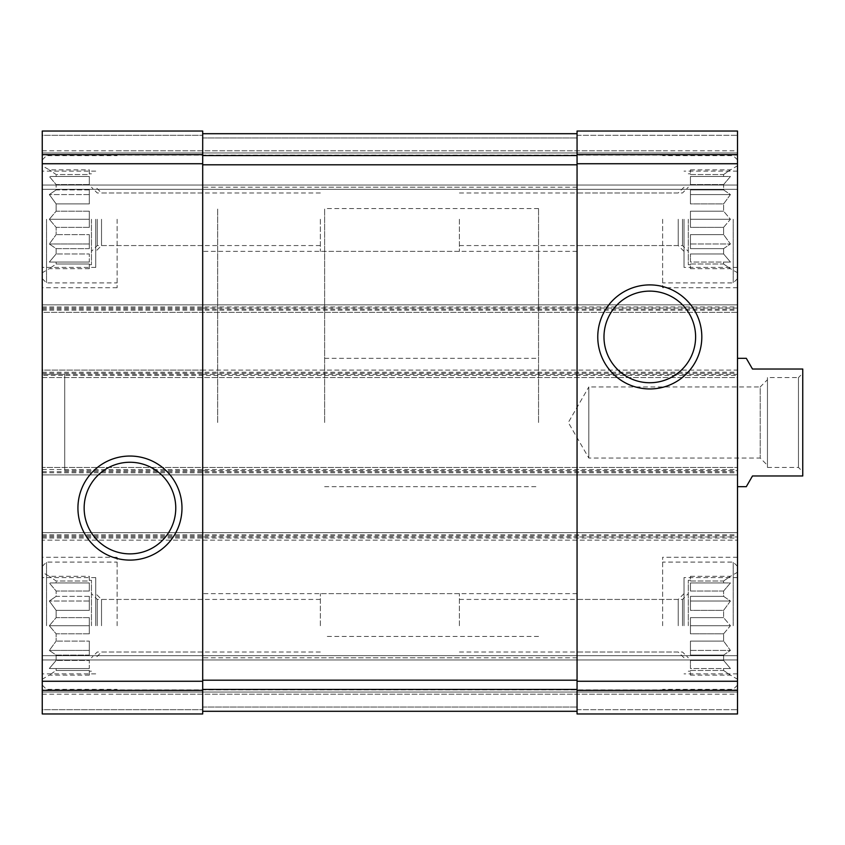 <?xml version="1.0" encoding="UTF-8"?>
<svg xmlns="http://www.w3.org/2000/svg" width="845" height="845" viewBox="0 0 845 845"><rect width="100%" height="100%" fill="white"/><g stroke="black" fill="none" stroke-linecap="round" stroke-linejoin="round"><path stroke-width="0.63" stroke-dasharray="4.22 3.17" d="M89.316 268.678L89.316 264.01L56.14 264.01L56.14 262.056L56.14 264.01L49.316 268.678L56.14 264.01L89.316 264.01L89.316 268.678L49.316 268.678L42.25 272.755L42.25 165.789L42.25 272.755M89.316 262.056L49.316 262.056L56.14 253.965L56.14 248.641L56.14 253.965L49.316 262.056L89.316 262.056L89.316 253.965L56.14 253.965L89.316 253.965L89.316 262.056L49.316 262.056L89.316 262.056L89.316 253.965L89.316 262.056M89.316 248.641L56.14 248.641L49.316 243.973L56.14 234.635L56.14 227.358L56.14 234.635L49.316 243.973L56.14 248.641L89.316 248.641L89.316 234.635L56.14 234.635L89.316 234.635L89.316 248.641L89.316 243.973L49.316 243.973L89.316 243.973L89.316 234.635L89.316 248.641M89.316 227.358L56.14 227.358L49.316 219.267L56.14 227.358L89.316 227.358L89.316 211.187L56.14 211.187L56.14 203.909L56.14 211.187L49.316 219.267L56.14 211.187L89.316 211.187L89.316 227.358L89.316 219.267L49.316 219.267L89.316 219.267L89.316 227.358M91.45 219.267L91.45 264.728L91.45 219.267M89.316 203.909L56.14 203.909L49.316 194.572L56.14 203.909L89.316 203.909L89.316 189.903L56.14 189.903L56.14 184.58L56.14 189.903L49.316 194.572L56.14 189.903L89.316 189.903L89.316 203.909L89.316 194.572L49.316 194.572L89.316 194.572L89.316 203.909M89.316 184.58L56.14 184.58L49.316 176.489L56.14 184.58L89.316 184.58L89.316 176.489L56.14 176.489L56.14 174.535L56.14 176.489L49.316 176.489L89.316 176.489L89.316 184.58L89.316 176.489L49.316 176.489L89.316 176.489L89.316 184.58M89.316 169.866L89.316 174.535L56.14 174.535L49.316 169.866L56.14 174.535L89.316 174.535L89.316 169.866L49.316 169.866L42.25 165.789M89.316 675.134L89.316 670.465L56.14 670.465L56.14 668.511L56.14 670.465L49.316 675.134L56.14 670.465L89.316 670.465L89.316 675.134L49.316 675.134L42.25 679.211L42.25 572.245L42.25 679.211M89.316 668.511L49.316 668.511L56.14 660.42L56.14 655.097L56.14 660.42L49.316 668.511L89.316 668.511L89.316 660.42L56.14 660.42L89.316 660.42L89.316 668.511L49.316 668.511L89.316 668.511L89.316 660.42L89.316 668.511M89.316 655.097L56.14 655.097L49.316 650.428L56.14 641.091L56.14 633.813L56.14 641.091L49.316 650.428L56.14 655.097L89.316 655.097L89.316 641.091L56.14 641.091L89.316 641.091L89.316 655.097L89.316 650.428L49.316 650.428L89.316 650.428L89.316 641.091L89.316 655.097M89.316 633.813L56.14 633.813L49.316 625.733L56.14 633.813L89.316 633.813L89.316 617.642L56.14 617.642L56.14 610.365L56.14 617.642L49.316 625.733L56.14 617.642L89.316 617.642L89.316 633.813L89.316 625.733L49.316 625.733L89.316 625.733L89.316 633.813M91.45 625.733L91.45 580.272L91.45 625.733M89.316 610.365L56.14 610.365L49.316 601.027L56.14 610.365L89.316 610.365L89.316 596.359L56.14 596.359L56.14 591.035L56.14 596.359L49.316 601.027L56.14 596.359L89.316 596.359L89.316 610.365L89.316 601.027L49.316 601.027L89.316 601.027L89.316 610.365M89.316 591.035L56.14 591.035L49.316 582.944L56.14 591.035L89.316 591.035L89.316 582.944L56.14 582.944L56.14 580.99L56.14 582.944L49.316 582.944L89.316 582.944L89.316 591.035L89.316 582.944L49.316 582.944L89.316 582.944L89.316 591.035M89.316 576.322L89.316 580.99L56.14 580.99L49.316 576.322L56.14 580.99L89.316 580.99L89.316 576.322L49.316 576.322L42.25 572.245M101.527 219.267L101.527 245.568L101.527 219.267M202.694 219.267L202.694 251.356L202.694 219.267M577.061 625.733L577.061 593.644L577.061 625.733M678.229 625.733L678.229 599.432L678.229 625.733M97.249 625.733L97.249 599.432L97.249 625.733M320.35 625.733L320.35 593.644L320.35 625.733M101.527 625.733L101.527 599.432L101.527 625.733M202.694 625.733L202.694 593.644L202.694 625.733M577.061 219.267L577.061 251.356L577.061 219.267M678.229 219.267L678.229 245.568L678.229 219.267M97.249 219.267L97.249 245.568L97.249 219.267M320.35 219.267L320.35 251.356L320.35 219.267M42.25 690.365L202.694 690.365L202.694 713.972L202.694 709.694L202.694 713.972L42.25 713.972L202.694 713.972L202.694 709.694L202.694 713.972L42.25 713.972L202.694 713.972L42.25 713.972L42.25 532.667L42.25 540.156L737.505 540.156L42.25 540.156L42.25 467.422L737.505 467.422L42.25 467.422L42.25 474.911L42.25 374.367L202.694 374.367L202.694 470.633L202.694 370.089L737.505 370.089L737.505 377.578L42.25 377.578L42.25 375.433L737.505 375.433M64.716 374.367L64.716 470.633L64.716 374.367L42.25 374.367L42.25 470.633L42.25 370.089L202.694 370.089L202.694 374.367L577.061 374.367L577.061 470.633L577.061 370.089L577.061 374.367L737.505 374.367L737.505 370.089L42.25 370.089L42.25 375.433M42.25 373.3L737.505 373.3L737.505 377.578L42.25 377.578L42.25 304.844L737.505 304.844L42.25 304.844L42.25 312.333L202.694 312.333L202.694 164.796L202.694 690.365M42.25 306.978L737.505 306.978L737.505 312.333L42.25 312.333L42.25 131.028L202.694 131.028L202.694 308.055L577.061 308.055L577.061 164.796L577.061 681.26L737.505 681.26L737.505 374.367M42.25 131.028L202.694 131.028L42.25 131.028L42.25 135.306L42.25 131.028L202.694 131.028L42.25 131.028L42.25 135.306L42.25 131.028M42.25 532.667L737.505 532.667L42.25 532.667M42.25 536.945L202.694 536.945L202.694 532.667L202.694 536.945L577.061 536.945L577.061 532.667L577.061 536.945L737.505 536.945M64.716 470.633L202.694 470.633L202.694 474.911L737.505 474.911L42.25 474.911L202.694 474.911L202.694 470.633L737.505 470.633M737.505 373.3L737.505 306.978M42.25 308.055L202.694 308.055L202.694 312.333L737.505 312.333L737.505 131.028L737.505 189.322L737.505 131.028L577.061 131.028L737.505 131.028L577.061 131.028L577.061 137.978L577.061 131.028L737.505 131.028L577.061 131.028L577.061 154.635L737.505 154.635M577.061 154.635L577.061 312.333L577.061 308.055L737.505 308.055M202.694 137.978L202.694 133.7L577.061 133.7L577.061 164.796L577.061 133.7L577.061 137.978L577.061 133.7L577.061 137.978L577.061 133.7L202.694 133.7L202.694 164.796L202.694 133.7L577.061 133.7L202.694 133.7L202.694 137.978L202.694 133.7L202.694 137.978L577.061 137.978L202.694 137.978M42.25 135.306L42.25 152.956L737.505 152.956L42.25 152.956L737.505 152.956L42.25 152.956L42.25 155.1L42.25 135.306L42.25 152.956L737.505 152.956L42.25 152.956L737.505 152.956L42.25 152.956L42.25 189.322L737.505 189.322L737.505 185.044L737.505 189.322L42.25 189.322L42.25 135.306L202.694 135.306L42.25 135.306M737.505 155.1L737.505 185.044L737.505 155.1L42.25 155.1L42.25 189.322L737.505 189.322L42.25 189.322L42.25 155.1L737.505 155.1M577.061 681.26L577.061 713.972L737.505 713.972L577.061 713.972L737.505 713.972L577.061 713.972L577.061 707.022L577.061 713.972L577.061 709.694L577.061 713.972L737.505 713.972L737.505 681.26M202.694 711.3L202.694 707.022L202.694 711.3L577.061 711.3L577.061 680.204L577.061 711.3L577.061 707.022L577.061 711.3L577.061 707.022L577.061 711.3L202.694 711.3L202.694 680.204L202.694 711.3L577.061 711.3L202.694 711.3L202.694 707.022L202.694 711.3L577.061 711.3M42.25 709.694L42.25 692.044L737.505 692.044L42.25 692.044L737.505 692.044L42.25 692.044L42.25 689.9L42.25 709.694L42.25 692.044L737.505 692.044L42.25 692.044L737.505 692.044L42.25 692.044L42.25 655.678L737.505 655.678L737.505 659.956L737.505 655.678L42.25 655.678L42.25 709.694L202.694 709.694L42.25 709.694M737.505 689.9L737.505 659.956L737.505 689.9L42.25 689.9L42.25 655.678L737.505 655.678L42.25 655.678L42.25 689.9L737.505 689.9M577.061 474.911L577.061 470.633L577.061 474.911M42.25 219.267L42.25 287.733L42.25 219.267M42.25 625.733L42.25 557.267L42.25 625.733M737.505 625.733L737.505 557.267L737.505 625.733M737.505 219.267L737.505 287.733L737.505 219.267M737.505 422.5L737.505 486.678L737.505 422.5M202.694 133.7L577.061 133.7M603.985 336.933A45.81 45.81 0 0 0 672.704 376.606A45.81 45.81 0 0 0 672.704 297.26A45.81 45.81 0 0 0 603.985 336.933M84.151 508.067A45.81 45.81 0 0 0 152.86 547.74A45.81 45.81 0 0 0 152.86 468.394A45.81 45.81 0 0 0 84.151 508.067M538.55 422.5L538.55 208.578L538.55 422.5M217.672 422.5L217.672 208.578L217.672 422.5M662.628 625.733L662.628 557.267L662.628 625.733M723.605 668.511L723.605 670.465L723.605 668.511L730.439 668.511L723.605 660.42L723.605 655.097L723.605 660.42L730.439 668.511L690.439 668.511L690.439 660.42L690.439 668.511L690.439 660.42L690.439 668.511L723.605 668.511M723.605 655.097L730.439 650.428L723.605 641.091L723.605 633.813L723.605 641.091L730.439 650.428L723.605 655.097L690.439 655.097L690.439 641.091L690.439 655.097L690.439 641.091L690.439 650.428L730.439 650.428L690.439 650.428L690.439 655.097L723.605 655.097M723.605 633.813L730.439 625.733L723.605 617.642L723.605 610.365L723.605 617.642L730.439 625.733L723.605 633.813L690.439 633.813L690.439 617.642L690.439 633.813L690.439 625.733L690.439 633.813L723.605 633.813M723.605 610.365L730.439 601.027L723.605 596.359L723.605 591.035L723.605 596.359L730.439 601.027L723.605 610.365L690.439 610.365L690.439 596.359L690.439 610.365L690.439 601.027L690.439 610.365L723.605 610.365M723.605 591.035L730.439 582.944L723.605 582.944L723.605 580.99L723.605 582.944L730.439 582.944L723.605 591.035L690.439 591.035L690.439 582.944L690.439 591.035L690.439 582.944L690.439 591.035L723.605 591.035M723.605 580.99L730.439 576.322L723.605 580.99L690.439 580.99L690.439 576.322L690.439 580.99L723.605 580.99M723.605 670.465L730.439 675.134L723.605 670.465L690.439 670.465L690.439 675.134L690.439 670.465L723.605 670.465M688.305 625.733L688.305 580.272L688.305 625.733M723.605 641.091L690.439 641.091L723.605 641.091M723.605 660.42L690.439 660.42L723.605 660.42M723.605 617.642L690.439 617.642L690.439 625.733L730.439 625.733L690.439 625.733L690.439 617.642L723.605 617.642M723.605 596.359L690.439 596.359L690.439 601.027L730.439 601.027L690.439 601.027L690.439 596.359L723.605 596.359M723.605 582.944L690.439 582.944L723.605 582.944M682.506 625.733L682.506 599.432L682.506 625.733M459.405 625.733L459.405 593.644L459.405 625.733M733.228 625.733L733.228 562.083L733.228 625.733M117.128 219.267L117.128 287.733L117.128 219.267M46.528 219.267L46.528 282.917L46.528 219.267M662.628 219.267L662.628 287.733L662.628 219.267M117.128 625.733L117.128 557.267L117.128 625.733M723.605 262.056L723.605 264.01L723.605 262.056L730.439 262.056L723.605 253.965L723.605 248.641L723.605 253.965L730.439 262.056L690.439 262.056L690.439 253.965L690.439 262.056L690.439 253.965L690.439 262.056L723.605 262.056M723.605 248.641L730.439 243.973L723.605 234.635L723.605 227.358L723.605 234.635L730.439 243.973L723.605 248.641L690.439 248.641L690.439 234.635L690.439 248.641L690.439 234.635L690.439 243.973L730.439 243.973L690.439 243.973L690.439 248.641L723.605 248.641M723.605 227.358L730.439 219.267L723.605 211.187L723.605 203.909L723.605 211.187L730.439 219.267L723.605 227.358L690.439 227.358L690.439 211.187L690.439 227.358L690.439 219.267L690.439 227.358L723.605 227.358M723.605 203.909L730.439 194.572L723.605 189.903L723.605 184.58L723.605 189.903L730.439 194.572L723.605 203.909L690.439 203.909L690.439 189.903L690.439 203.909L690.439 194.572L690.439 203.909L723.605 203.909M723.605 184.58L730.439 176.489L723.605 176.489L723.605 174.535L723.605 176.489L730.439 176.489L723.605 184.58L690.439 184.58L690.439 176.489L690.439 184.58L690.439 176.489L690.439 184.58L723.605 184.58M723.605 174.535L730.439 169.866L723.605 174.535L690.439 174.535L690.439 169.866L690.439 174.535L723.605 174.535M723.605 264.01L730.439 268.678L723.605 264.01L690.439 264.01L690.439 268.678L690.439 264.01L723.605 264.01M688.305 219.267L688.305 264.728L688.305 219.267M723.605 234.635L690.439 234.635L723.605 234.635M723.605 253.965L690.439 253.965L723.605 253.965M723.605 211.187L690.439 211.187L690.439 219.267L730.439 219.267L690.439 219.267L690.439 211.187L723.605 211.187M723.605 189.903L690.439 189.903L690.439 194.572L730.439 194.572L690.439 194.572L690.439 189.903L723.605 189.903M723.605 176.489L690.439 176.489L723.605 176.489M682.506 219.267L682.506 245.568L682.506 219.267M459.405 219.267L459.405 251.356L459.405 219.267M733.228 219.267L733.228 282.917L733.228 219.267M46.528 625.733L46.528 562.083L46.528 625.733M684.017 219.267L684.017 267.4L684.017 219.267M95.728 625.733L95.728 577.6L95.728 625.733M684.017 625.733L684.017 577.6L684.017 625.733M95.728 219.267L95.728 267.4L95.728 219.267M690.439 169.866L730.439 169.866L737.505 165.789M690.439 268.678L730.439 268.678L737.505 272.755M690.439 576.322L730.439 576.322L737.505 572.245M690.439 675.134L730.439 675.134L737.505 679.211M89.316 617.642L89.316 625.733L89.316 617.642M89.316 596.359L89.316 601.027L89.316 596.359M89.316 211.187L89.316 219.267L89.316 211.187M89.316 189.903L89.316 194.572L89.316 189.903M324.628 422.5L324.628 208.578L324.628 422.5M746.304 486.678L752.483 475.978L802.75 475.978L802.75 369.022L752.483 369.022L746.304 358.322M802.75 373.3L802.75 471.7L802.75 373.3L798.472 377.578L798.472 467.422L798.472 377.578L767.45 377.578L767.45 467.422L767.45 377.578M767.45 379.711L767.45 465.289L767.45 379.711L760.215 386.947L760.215 458.053L760.215 386.947L588.828 386.947L588.828 458.053L588.828 386.947L568.305 422.5L588.828 458.053L760.215 458.053L767.45 465.289M42.25 163.74L202.694 163.74M42.25 154.635L202.694 154.635M42.25 681.26L202.694 681.26M42.25 372.233L737.505 372.233M42.25 309.122L737.505 309.122M42.25 310.189L737.505 310.189M577.061 163.74L737.505 163.74M577.061 135.306L737.505 135.306L577.061 135.306M117.128 150.811L662.628 150.811M42.25 185.044L737.505 185.044L42.25 185.044M42.25 150.811L737.505 150.811M577.061 709.694L737.505 709.694L577.061 709.694M202.694 707.022L577.061 707.022L202.694 707.022M117.128 694.189L662.628 694.189M42.25 659.956L737.505 659.956L42.25 659.956M42.25 694.189L737.505 694.189M577.061 690.365L737.505 690.365M42.25 534.811L737.505 534.811M42.25 538.022L737.505 538.022M42.25 535.878L737.505 535.878M42.25 471.7L737.505 471.7M42.25 469.566L737.505 469.566M42.25 472.767L737.505 472.767M202.694 689.425L577.061 689.425M202.694 680.204L577.061 680.204M202.694 155.575L577.061 155.575M202.694 164.796L577.061 164.796M91.45 173.816L89.316 173.816M91.45 264.728L89.316 264.728M91.45 580.272L89.316 580.272M91.45 671.183L89.316 671.183M202.694 192.977L101.527 192.977L95.728 187.189M202.694 245.568L101.527 245.568L95.728 251.356M684.017 593.644L678.229 599.432L577.061 599.432M684.017 657.811L678.229 652.023L577.061 652.023M320.35 599.432L97.249 599.432L91.45 593.644M320.35 652.023L97.249 652.023L91.45 657.811M202.694 599.432L101.527 599.432L95.728 593.644M202.694 652.023L101.527 652.023L95.728 657.811M684.017 187.189L678.229 192.977L577.061 192.977M684.017 251.356L678.229 245.568L577.061 245.568M320.35 192.977L97.249 192.977L91.45 187.189M320.35 245.568L97.249 245.568L91.45 251.356M324.628 358.322L538.55 358.322M324.628 486.678L538.55 486.678M538.55 208.578L324.628 208.578M538.55 636.422L324.628 636.422M737.505 557.267L662.628 557.267M690.439 580.272L688.305 580.272M690.439 671.183L688.305 671.183M459.405 652.023L682.506 652.023L688.305 657.811M459.405 599.432L682.506 599.432L688.305 593.644M737.505 566.361L733.228 562.083L662.628 562.083M737.505 685.094L733.228 689.372L662.628 689.372M117.128 287.733L42.25 287.733M42.25 278.639L46.528 282.917L117.128 282.917M42.25 159.906L46.528 155.628L117.128 155.628M737.505 287.733L662.628 287.733M117.128 557.267L42.25 557.267M690.439 173.816L688.305 173.816M690.439 264.728L688.305 264.728M459.405 245.568L682.506 245.568L688.305 251.356M459.405 192.977L682.506 192.977L688.305 187.189M737.505 159.906L733.228 155.628L662.628 155.628M737.505 278.639L733.228 282.917L662.628 282.917M42.25 685.094L46.528 689.372L117.128 689.372M42.25 566.361L46.528 562.083L117.128 562.083M737.505 171.144L684.017 171.144M737.505 267.4L684.017 267.4M577.061 187.189L320.35 187.189M577.061 251.356L320.35 251.356M95.728 577.6L42.25 577.6M95.728 673.856L42.25 673.856M459.405 593.644L202.694 593.644M459.405 657.811L202.694 657.811M737.505 577.6L684.017 577.6M737.505 673.856L684.017 673.856M577.061 593.644L320.35 593.644M577.061 657.811L320.35 657.811M95.728 171.144L42.25 171.144M95.728 267.4L42.25 267.4M459.405 187.189L202.694 187.189M459.405 251.356L202.694 251.356M767.45 467.422L798.472 467.422L802.75 471.7"/><path stroke-width="1.27" d="M42.25 690.365L42.25 131.028L202.694 131.028L202.694 713.972L42.25 713.972L42.25 690.365L202.694 690.365M77.93 508.067A52.031 52.031 0 0 0 155.976 553.126A52.031 52.031 0 0 0 155.976 463.018A52.031 52.031 0 0 0 77.93 508.067M577.061 690.365L577.061 131.028L737.505 131.028L737.505 713.972L577.061 713.972L577.061 690.365L737.505 690.365M597.764 336.933A52.031 52.031 0 0 0 675.81 381.982A52.031 52.031 0 0 0 675.81 291.874A52.031 52.031 0 0 0 597.764 336.933M202.694 133.7L577.061 133.7M202.694 711.3L577.061 711.3M603.985 336.933A45.81 45.81 0 0 0 672.704 376.606A45.81 45.81 0 0 0 672.704 297.26A45.81 45.81 0 0 0 603.985 336.933M84.151 508.067A45.81 45.81 0 0 0 152.86 547.74A45.81 45.81 0 0 0 152.86 468.394A45.81 45.81 0 0 0 84.151 508.067M737.505 486.678L746.304 486.678L752.483 475.978L802.75 475.978L802.75 369.022L752.483 369.022L746.304 358.322L737.505 358.322M42.25 154.635L202.694 154.635M42.25 163.74L202.694 163.74M42.25 681.26L202.694 681.26M577.061 154.635L737.505 154.635M577.061 163.74L737.505 163.74M577.061 681.26L737.505 681.26M202.694 155.575L577.061 155.575M202.694 164.796L577.061 164.796M202.694 680.204L577.061 680.204M202.694 689.425L577.061 689.425"/></g></svg>
